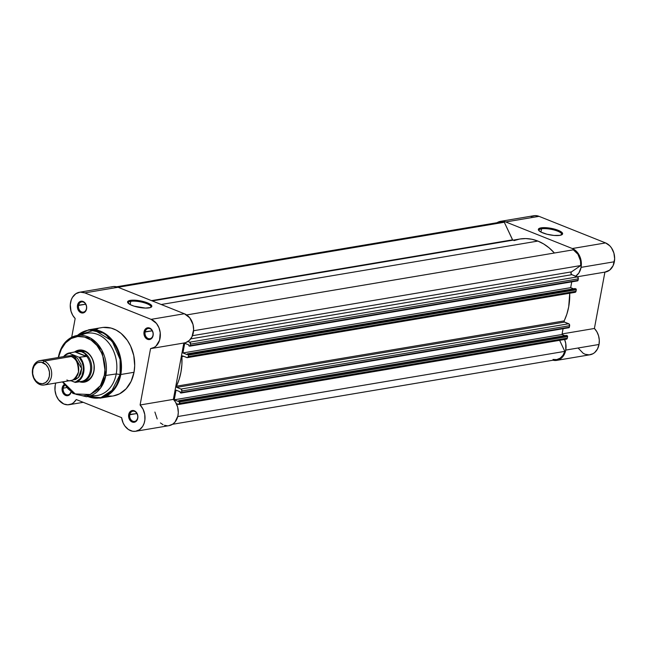 <?xml version="1.0" encoding="UTF-8"?>
<svg xmlns="http://www.w3.org/2000/svg" width="647" height="647" viewBox="0 0 647 647"><rect width="100%" height="100%" fill="white"/><g stroke="black" fill="none" stroke-linecap="round" stroke-linejoin="round"><path stroke-width="0.97" d="M561.459 234.934A11.557 3.114 10.5 0 0 555.344 230.34A11.557 3.114 10.5 0 0 541.547 228.82L541.094 227.849A12.333 3.324 -169.5 0 1 556.42 229.669A12.333 3.324 -169.5 0 1 561.96 234.675A12.333 3.324 -169.5 0 1 559.881 235.354L554.026 235.443L546.982 234.238L541.11 232.144L538.878 230.599L538.409 229.2L541.094 227.849L544.758 227.639L554.002 228.973L558.183 230.308L562.106 232.613L562.575 234.004L559.881 235.354A12.333 3.324 -169.5 0 1 547.766 234.432A12.333 3.324 -169.5 0 1 538.684 230.364A12.333 3.324 -169.5 0 1 541.094 227.849L541.547 228.82A11.557 3.114 -169.5 0 1 554.447 230.081A11.557 3.114 -169.5 0 1 561.717 234.44A11.557 3.114 -169.5 0 1 561.459 234.934M540.949 232.055L541.547 228.82L540.949 232.055M564.621 339.489A15.075 11.678 80.4 0 1 565.745 350.084L599.025 344.479A15.075 11.678 -99.6 0 0 594.399 328.482L604.913 272.12L609.652 270.123L613.105 265.682L614.65 258.897L613.898 253.082L611.48 247.89L609.749 245.779L605.584 242.924L572.304 248.529A15.075 11.678 80.4 0 1 581.079 267.365L614.351 261.76A15.075 11.678 -99.6 0 0 605.584 242.924L539.032 216.349L535.012 215.613L531.138 216.632M604.913 272.12L594.399 328.482L562.097 333.917L594.399 328.482L596.882 331.79L598.564 335.793L599.3 340.144L599.025 344.479L565.745 350.084L564.184 354.621L561.467 358.098L557.908 360.096L552.999 360.217A15.075 11.678 80.4 0 0 556.768 360.363A15.075 11.678 80.4 0 0 565.745 350.084L565.777 343.549L564.556 339.327M578.402 348.345L583.254 353.351L585.187 354.281L589.215 354.863L593.04 353.699L594.747 352.494L597.464 349.016L599.025 344.479A15.075 11.678 -99.6 0 1 590.04 354.766L556.768 360.363M577.14 276.795L605.374 272.039A15.075 11.678 -99.6 0 0 614.351 261.76L581.079 267.365L578.871 272.994L575.693 276.22A15.075 11.678 80.4 0 0 581.079 267.365L581.216 261.574L579.607 255.961L576.477 251.384L572.304 248.529L605.584 242.924L539.032 216.349A15.075 11.678 -99.6 0 0 533.824 215.734L500.543 221.339A15.075 11.678 80.4 0 1 505.76 221.953L572.304 248.529L505.76 221.953L539.032 216.349L505.76 221.953L503.754 221.363L499.743 221.509L497.033 222.714A15.075 11.678 80.4 0 1 500.543 221.339M539.056 230.777A11.557 3.114 -169.5 0 1 538.991 230.227A11.557 3.114 -169.5 0 1 541.547 228.82A11.557 3.114 10.5 0 0 539.056 230.777M513.993 240.611L519.808 239.026L525.817 238.573L531.883 239.261L537.883 241.072L161.216 304.502L537.883 241.072A52.577 40.721 -99.6 0 0 519.921 239.002L152.247 300.92M498.788 222.641L504.296 222.253L512.812 240.255M537.883 241.072L543.682 243.968L549.149 247.89L554.406 253.009A52.577 40.721 -99.6 0 0 537.883 241.072M574.56 292.282L575.474 292.185L576.008 291.287L188.269 356.578A1.545 1.197 80.4 0 1 187.347 357.637L575.094 292.339A1.545 1.197 -99.6 0 0 576.008 291.287L576.291 289.783L188.544 355.082L576.291 289.783L576.008 291.287L188.269 356.578L188.544 355.082A0.776 0.598 80.4 0 0 188.091 354.111L575.838 288.821L576.291 289.783A0.776 0.598 -99.6 0 0 575.838 288.821L187.387 353.828L575.126 288.538L187.387 353.828L187.226 354.669L182.931 352.955L184.719 343.29L189.021 345.005L188.859 345.854L189.571 346.129A0.776 0.598 80.4 0 0 190.291 345.635L578.038 280.337L578.321 278.841L190.574 344.131L190.291 345.635L190.574 344.131A1.545 1.197 80.4 0 0 189.668 342.198L190.574 344.131L578.321 278.841A1.545 1.197 -99.6 0 0 577.415 276.908L189.668 342.198L187.945 341.511L189.668 342.198L577.415 276.908L571.875 274.692A1.545 1.197 -99.6 0 1 571.503 271.861L192.466 335.688L571.503 271.861L580.707 265.553L193.582 330.738L580.707 265.553A14.307 11.08 -99.6 0 0 573.331 249.823L186.643 314.935L573.331 249.823L577.949 254.255L580.496 260.806L580.707 265.553L571.503 271.861L570.945 272.905L571.544 274.49L578.022 277.417L578.038 280.337L577.318 280.838A0.776 0.598 -99.6 0 0 578.038 280.337L190.291 345.635L189.806 346.169L188.859 345.854L189.021 345.005L184.719 343.29L182.931 352.955L187.226 354.669L187.387 353.828L188.544 355.082L188.075 357.104L187.29 357.645L182.486 355.866L181.896 356.448L181.888 364.471L180.958 372.138L179.114 379.433L176.324 386.534L176.793 387.375L181.209 389.171L181.888 390.982L181.12 393.02L180.181 392.705L180.335 391.856L176.041 390.141L174.245 399.806L178.548 401.52L178.701 400.679L179.623 401.108L179.049 404.326L176.413 403.736L178.135 404.424A1.545 1.197 80.4 0 0 178.661 404.488L566.408 339.19A1.545 1.197 -99.6 0 0 567.33 338.138L566.351 339.198M571.754 281.849L570.678 287.656L573.541 288.805L570.678 287.656L571.754 281.849M187.347 357.637A1.545 1.197 80.4 0 1 186.813 357.573L182.624 355.899A0.776 0.598 80.4 0 0 181.888 356.626L183.683 356.319L181.888 356.626A52.577 40.721 80.4 0 1 176.405 386.202L564.152 320.912A52.577 40.721 -99.6 0 0 569.716 293.245L568.705 306.84L566.861 314.143L564.071 321.244L564.402 322.012L569.336 324.268L569.36 327.196L568.632 327.689A0.776 0.598 -99.6 0 0 569.36 327.196L181.613 392.486L181.888 390.982L569.635 325.692L569.36 327.196L181.613 392.486A0.776 0.598 80.4 0 1 180.885 392.98L180.181 392.705L180.335 391.856L176.041 390.141L174.245 399.806L561.992 334.515L564.855 335.656L561.992 334.515L174.245 399.806L178.548 401.52L178.701 400.679L566.448 335.389L567.605 336.634L567.33 338.138L179.583 403.429L179.858 401.933L567.605 336.634L567.33 338.138L179.583 403.429A1.545 1.197 80.4 0 1 178.661 404.488M563.068 328.7L561.992 334.515L563.068 328.7M172.531 424.286L556.638 359.603A14.307 11.08 -99.6 0 0 564.799 351.37L177.739 416.547L564.799 351.37L559.631 340.33L564.799 351.37L562.979 355.308L560.189 358.155L556.743 359.586L553.015 359.449M512.537 239.835L151.519 300.629L512.537 239.835L504.296 222.253L118.102 287.284L504.296 222.253A14.307 11.08 -99.6 0 0 500.673 222.099L116.565 286.783M571.875 274.692L190.703 338.882L571.875 274.692M182.931 352.955L570.678 287.656L182.931 352.955M566.448 335.389L179.405 400.962A0.776 0.598 80.4 0 1 179.858 401.933L567.605 336.634A0.776 0.598 -99.6 0 0 567.152 335.672L179.405 400.962L566.448 335.389M568.729 323.759L564.54 322.085L176.793 387.375L180.982 389.049L568.729 323.759L180.982 389.049A1.545 1.197 80.4 0 1 181.888 390.982L569.635 325.692A1.545 1.197 -99.6 0 0 568.729 323.759M176.793 387.375A0.776 0.598 80.4 0 1 176.405 386.202L564.152 320.912A0.776 0.598 -99.6 0 0 564.54 322.085L176.793 387.375M130.759 301.34A11.557 3.114 10.5 0 0 128.268 303.297A11.557 3.114 -169.5 0 1 128.195 302.747A11.557 3.114 -169.5 0 1 130.759 301.34L130.16 304.575L130.759 301.34A11.557 3.114 -169.5 0 1 143.658 302.602A11.557 3.114 -169.5 0 1 150.929 306.961A11.557 3.114 -169.5 0 1 150.662 307.454A11.557 3.114 10.5 0 0 144.548 302.861A11.557 3.114 10.5 0 0 130.759 301.34L130.306 300.37L130.759 301.34M149.093 307.875A12.333 3.324 -169.5 0 1 136.978 306.945A12.333 3.324 -169.5 0 1 127.888 302.877A12.333 3.324 -169.5 0 1 130.306 300.37L136.161 300.281L145.413 302.117L150.395 304.357L151.778 306.524L150.411 307.551L145.429 308.085L133.986 306.128L130.322 304.664L127.613 302.384L128.074 301.154L130.306 300.37A12.333 3.324 -169.5 0 1 145.624 302.189A12.333 3.324 -169.5 0 1 151.172 307.196A12.333 3.324 -169.5 0 1 149.093 307.875M86.455 308.595A5.184 4.011 -99.6 0 0 83.414 302.117A5.184 4.011 -99.6 0 0 78.562 305.441L77.494 305.287A5.952 4.61 80.4 0 1 83.067 301.462A5.952 4.61 80.4 0 1 86.561 308.91L86.455 308.595A5.184 4.011 80.4 0 1 83.366 312.129A5.184 4.011 80.4 0 1 78.562 305.441A5.184 4.011 80.4 0 1 81.651 301.914A5.184 4.011 80.4 0 1 86.455 308.595L86.617 306.613L85.412 303.419L83.932 301.923L81.255 301.203L79.557 301.834L78.238 303.273L77.373 306.427L77.672 308.724L79.322 311.619L81.886 312.986L83.673 312.792L85.218 311.741L86.561 308.91A5.952 4.61 80.4 0 1 80.98 312.736A5.952 4.61 80.4 0 1 77.494 305.287L85.719 304.236L78.562 305.441A5.184 4.011 -99.6 0 0 81.603 311.927A5.184 4.011 -99.6 0 0 86.455 308.595M64.223 384.561L62.452 386.946L62.161 388.014L63.228 388.168A5.184 4.011 -99.6 0 0 65.962 394.508A5.184 4.011 -99.6 0 0 70.927 392.074A5.184 4.011 80.4 0 1 68.04 394.848A5.184 4.011 80.4 0 1 63.228 388.168L66.301 387.65L63.228 388.168A5.184 4.011 80.4 0 1 64.627 385.483A5.184 4.011 -99.6 0 0 63.228 388.168L62.161 388.014A5.952 4.61 80.4 0 1 64.069 384.666M137.665 417.889A5.184 4.011 -99.6 0 0 134.633 411.411A5.184 4.011 -99.6 0 0 129.78 414.743L128.704 414.59A5.952 4.61 80.4 0 1 134.285 410.756A5.952 4.61 80.4 0 1 137.779 418.205L137.665 417.889A5.184 4.011 80.4 0 1 134.584 421.423A5.184 4.011 80.4 0 1 129.78 414.743A5.184 4.011 80.4 0 1 132.861 411.209A5.184 4.011 80.4 0 1 137.665 417.889L137.827 415.916L136.63 412.713L134.285 410.756L132.473 410.497L130.775 411.128L129.449 412.568L128.704 414.59L128.89 418.027L130.54 420.914L133.104 422.281L135.708 421.666L137.779 418.205A5.952 4.61 80.4 0 1 132.198 422.03A5.952 4.61 80.4 0 1 128.704 414.59L136.938 413.538L129.78 414.743A5.184 4.011 -99.6 0 0 132.813 421.221A5.184 4.011 -99.6 0 0 137.665 417.889M152.999 335.17A5.184 4.011 -99.6 0 0 149.967 328.692A5.184 4.011 -99.6 0 0 145.106 332.016L144.038 331.862A5.952 4.61 80.4 0 1 149.619 328.037A5.952 4.61 80.4 0 1 153.104 335.486L152.999 335.17A5.184 4.011 80.4 0 1 149.918 338.704A5.184 4.011 80.4 0 1 145.106 332.016A5.184 4.011 80.4 0 1 148.195 328.482A5.184 4.011 80.4 0 1 152.999 335.17L153.161 333.189L151.956 329.994L150.484 328.498L147.799 327.77L146.101 328.409L144.782 329.841L143.917 332.995L144.224 335.3L146.659 338.85L149.344 339.578L151.762 338.308L153.104 335.486A5.952 4.61 80.4 0 1 147.524 339.311A5.952 4.61 80.4 0 1 144.038 331.862L152.263 330.811L145.106 332.016A5.184 4.011 -99.6 0 0 148.147 338.494A5.184 4.011 -99.6 0 0 152.999 335.17M78.74 381.504L81.207 382.175L86.091 381.657L90.289 378.778L91.923 376.578L93.961 371.071L94.106 364.811L92.351 358.753L90.831 356.093L86.795 352.017L81.975 350.092L79.492 350.043L74.421 352.089A16.24 12.576 80.4 0 1 88.744 353.61A16.24 12.576 80.4 0 1 93.961 371.071L93.847 370.755A15.463 11.978 -99.6 0 0 90.224 355.615A15.463 11.978 -99.6 0 0 78.311 351.086M58.659 356.61L58.828 357.047C59.451 348.401 69.916 331.499 86.835 337.839C103.609 344.956 106.804 367.31 104.353 375.22L100.422 385.669L90.394 394.508L75.206 393.934L62.864 381.835L68.032 388.798L72.003 392.114L76.346 394.427L83.18 395.851L89.876 394.71L95.861 391.111L100.609 385.361L102.889 380.565L104.353 375.22L105.825 375.446L104.353 375.22L104.935 369.526L104.628 363.703L103.431 357.969L101.393 352.558L96.945 345.466L91.17 340.16L84.579 337.087L77.721 336.513L71.202 338.494L65.582 342.861L61.336 349.226L58.594 356.934A30.967 23.979 80.4 0 1 58.659 356.61A30.967 23.979 80.4 0 1 76.055 335.696A30.967 23.979 80.4 0 1 105.825 375.446A30.967 23.979 80.4 0 1 86.326 396.708L100.503 388.119L105.825 375.446L116.225 373.942L105.825 375.446L101.878 350.189L90.661 338.155L76.055 335.696L85.897 333.448A31.549 24.432 -99.6 0 1 116.225 373.942A31.549 24.432 80.4 0 1 91.227 395.479M120.075 374.492L111.219 391.912L100.892 397.646L87.871 396.538A34.323 26.584 -99.6 0 0 120.075 374.492L116.225 373.942L120.075 374.492A34.323 26.584 -99.6 0 0 108.421 336.99A34.323 26.584 -99.6 0 0 77.567 335.348L94.438 330.107L112.068 340.937L120.124 359.538L120.075 374.492L120.795 374.508L120.075 374.492M87.782 396.546L100.164 398.131L115.134 388.281L120.795 374.508A34.639 26.826 80.4 0 1 100.164 398.131L113.387 395.907A34.639 26.826 -99.6 0 0 134.018 372.284L120.795 374.508L134.018 372.284L134.697 365.684L133.767 355.583L130.589 346.008L127.346 340.33L121.11 333.423L116.266 330.14L111.098 328.078L103.156 327.414M79.524 292.234A15.075 11.678 80.4 0 0 70.539 302.513A15.075 11.678 80.4 0 0 75.165 318.518L71.696 337.265L75.165 318.518L72.682 315.21L71 311.207L70.28 304.656L71.283 299.804L72.448 297.369L75.836 293.73L80.171 292.145L84.797 292.881L118.078 287.276A15.075 11.678 -99.6 0 0 112.796 286.629L79.524 292.234A15.075 11.678 80.4 0 1 84.797 292.881L151.091 319.351L156.453 323.411L158.952 327.705L160.23 332.704L159.566 340.233L156.032 346.04L154.358 347.31L150.549 348.612L140.1 404.982L143.084 409.244L144.758 414.46L144.888 419.935L144.103 423.364L142.663 426.381L139.493 429.737L135.482 431.306L132.603 431.25L128.413 429.511L124.871 426.017L123.108 422.944L121.62 417.655L76.273 399.547L73.41 402.822L71.655 403.906L67.765 404.82L63.754 403.979L58.513 399.7L56.135 395.325L54.987 390.311L55.213 385.24A15.075 11.678 80.4 0 1 55.779 383.024L55.213 385.24A15.075 11.678 80.4 0 0 69.197 404.69A15.075 11.678 80.4 0 0 76.273 399.547L121.62 417.655A15.075 11.678 80.4 0 0 135.741 431.266A15.075 11.678 80.4 0 0 144.782 420.655A15.075 11.678 80.4 0 0 140.1 404.982L173.38 399.377L183.821 343.031L185.786 342.578L189.312 340.435L191.957 336.844L193.631 329.687L193.032 324.551L189.725 317.806L184.363 313.746L118.078 287.276L113.451 286.54L111.203 287.05M62.411 381.908L72.917 393.441L86.326 396.708L96.363 395.608A31.549 24.432 -99.6 0 0 116.225 373.942A31.549 24.432 80.4 0 0 107.41 341.373A31.549 24.432 80.4 0 0 81.085 335.251M79.508 350.803A15.463 11.978 80.4 0 1 93.847 370.755A15.463 11.978 80.4 0 1 84.644 381.301M154.9 412.05L157.197 418.941M160.416 422.92L163.044 424.699M164.443 425.281L167.322 425.783M168.754 425.702L172.765 424.133L175.005 422.07L177.852 416.086L178.297 412.519L177.642 407.052L175.499 402.078L173.38 399.377L140.1 404.982L150.549 348.612A15.075 11.678 80.4 0 0 151.075 348.539L184.355 342.942A15.075 11.678 -99.6 0 0 193.631 329.339A15.075 11.678 -99.6 0 0 184.363 313.746L151.091 319.351A15.075 11.678 80.4 0 1 160.359 334.944A15.075 11.678 80.4 0 1 151.075 348.539M71.097 392.195A5.952 4.61 80.4 0 1 65.42 395.357A5.952 4.61 80.4 0 1 62.161 388.014L62.751 392.527L65.646 395.463L67.466 395.721L69.164 395.091L71.227 391.637M98.029 328.627L95.594 329.711M106.82 395.972L112.117 396.077M113.354 395.915L119.671 393.78L126.189 388.726L131.115 381.35L134.018 372.284A34.639 26.826 -99.6 0 0 101.878 327.592L88.655 329.816A34.639 26.826 80.4 0 1 120.795 374.508L121.248 362.369L116.695 346.873L104.709 333.334L88.655 329.816L77.486 335.372M135.741 431.266L169.021 425.661A15.075 11.678 -99.6 0 0 178.054 415.05A15.075 11.678 -99.6 0 0 173.38 399.377L183.821 343.031M118.078 287.276L84.797 292.881L151.091 319.351L184.363 313.746L118.078 287.276M83.423 381.423A15.463 11.978 -99.6 0 0 93.847 370.755L93.961 371.071A16.24 12.576 80.4 0 1 79.419 381.754A15.463 11.978 -99.6 0 0 91.656 369.639A15.463 11.978 -99.6 0 0 82.371 351.814L84.789 351.41L82.371 351.814L84.725 353.383L86.536 356.311L79.112 357.257L82.112 362.255L83.156 366.186L83.326 370.23L81.934 375.85L80.018 378.867L76.031 381.722L74.502 382.142L70.499 380.549L75.432 382.401L81.724 381.358L75.553 382.401A15.075 11.678 -99.6 0 0 83.722 372.292A15.075 11.678 -99.6 0 0 80.163 357.508A15.075 11.678 80.4 0 1 83.722 372.292A15.075 11.678 80.4 0 1 75.553 382.401M66.884 379.959C71.21 382.401 75.076 379.757 78.473 372.009C78.214 362.805 75.804 357.645 71.219 356.529L63.163 357.888M44.077 384.997L71.105 380.444A12.374 9.584 -99.6 0 0 78.724 369.356A12.374 9.584 -99.6 0 0 71.219 356.529L44.19 361.083A12.374 9.584 80.4 0 1 51.687 373.909A12.374 9.584 80.4 0 1 44.077 384.997A12.374 9.584 80.4 0 1 39.847 384.512A12.374 9.584 -99.6 0 0 51.445 376.562A12.374 9.584 -99.6 0 0 44.19 361.083L42.985 362.668A10.862 8.411 80.4 0 1 49.358 376.263A10.862 8.411 80.4 0 1 39.176 383.242L36.151 381.196L33.879 377.897L32.706 373.837L32.803 369.655L34.162 365.967L36.58 363.347L38.068 362.571L41.335 362.223L46.01 364.714L48.282 368.022L49.455 372.074L49.358 376.263L47.999 379.943L45.581 382.563L42.484 383.728L39.176 383.242L39.847 384.512L39.176 383.242A10.862 8.411 80.4 0 1 32.803 369.655A10.862 8.411 80.4 0 1 42.985 362.668L44.19 361.083L71.219 356.529A12.374 9.584 -99.6 0 0 66.997 356.044L39.968 360.597A12.374 9.584 80.4 0 1 44.19 361.083A12.374 9.584 -99.6 0 0 32.593 369.033A12.374 9.584 -99.6 0 0 39.847 384.512A12.374 9.584 80.4 0 1 32.35 371.685A12.374 9.584 80.4 0 1 39.968 360.597M73.014 357.484A2.515 1.44 111.8 0 0 74.114 356.044L81.611 368.491L78.481 377.5L72.529 380.056L75.376 379.587L78.57 377.395L80.762 373.731L81.611 369.162L80.988 364.382L77.559 358.373L74.114 356.044L72.238 355.535L68.469 355.947L74.114 356.044A2.515 1.44 -68.2 0 1 73.192 357.346M74.413 352.089A15.463 11.978 80.4 0 1 77.09 351.208A15.463 11.978 80.4 0 1 82.371 351.814A15.463 11.978 -99.6 0 0 74.413 352.089M63.875 356.651L66.415 354.499L69.391 353.375L79.112 357.257L69.011 353.189M63.948 356.562A14.614 11.314 80.4 0 1 69.391 353.375L68.914 353.019A15.075 11.678 80.4 0 1 68.914 353.019L75.092 351.976L86.342 356.473L75.092 351.976L86.536 356.311L75.497 351.903L80.964 351.41L84.725 353.383L86.294 355.85A15.075 11.678 80.4 0 1 90.305 371.184A15.075 11.678 80.4 0 1 81.546 381.431L80.576 381.69L81.546 381.431A15.075 11.678 -99.6 0 0 90.305 371.184A15.075 11.678 -99.6 0 0 86.294 355.85L86.342 356.473L79.112 357.257A14.614 11.314 80.4 0 1 83.075 372.203A14.614 11.314 80.4 0 1 74.502 382.142L75.246 382.377M79.476 381.722L80.576 381.69L79.476 381.722M68.865 353.044L77.786 351.386L82.371 351.814A15.463 11.978 80.4 0 1 91.745 367.852A15.463 11.978 80.4 0 1 82.226 381.706A15.463 11.978 80.4 0 1 79.411 381.754M63.535 356.626L68.897 353.019A15.075 11.678 -99.6 0 0 63.6 356.618M188.56 354.823L570.112 290.576M189.838 346.161L577.577 280.871M181.152 393.012L568.899 327.722M76.055 335.696C66.762 338.308 60.891 345.32 58.44 356.732L58.303 357.508M87.652 396.562L100.164 398.131M69.229 404.682L83.237 402.329M77.357 335.397L88.655 329.816"/></g></svg>
